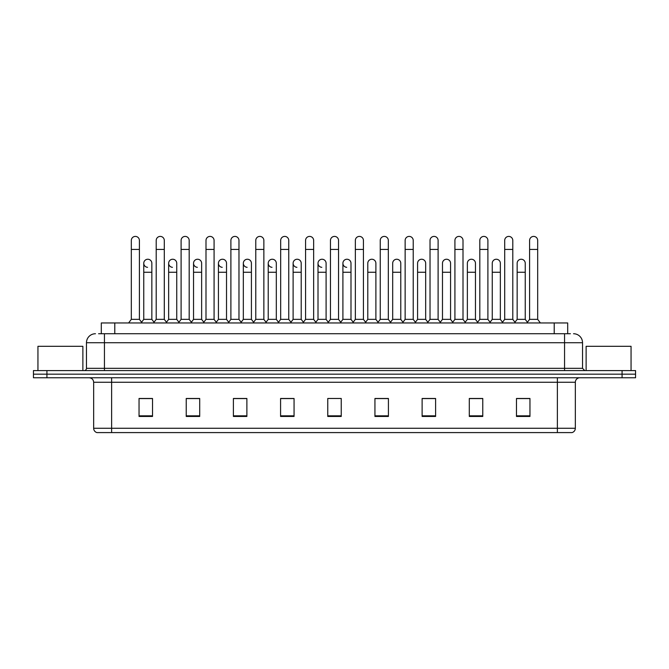 <?xml version="1.0" encoding="UTF-8"?>
<svg xmlns="http://www.w3.org/2000/svg" width="669" height="669" viewBox="0 0 669 669"><rect width="100%" height="100%" fill="white"/><g stroke="black" fill="none" stroke-linecap="round" stroke-linejoin="round"><path stroke-width="1" d="M101.303 333.739L101.303 322.951L567.697 322.951L567.697 333.739M575.34 428.277C575.215 430.426 574.136 431.865 572.104 432.592L557.369 432.592L557.369 428.277L575.34 428.277L575.34 382.267A4.491 4.491 0 0 1 579.831 377.768M557.369 432.592L96.896 432.592A4.491 4.491 0 0 1 93.66 428.277L93.66 382.267C93.392 379.532 91.896 378.035 89.169 377.768M635.55 377.768L635.55 374.172L33.45 374.172L33.45 377.768L46.93 377.768L46.93 374.172L33.45 374.172L33.45 370.584L46.93 370.584L46.93 374.172L635.55 374.172L635.55 377.768L46.93 377.768M529.957 416.461L529.957 398.481L516.476 398.481L516.476 416.461L529.957 416.461M482.775 416.461L482.775 398.481L469.295 398.481L469.295 416.461L482.775 416.461M435.603 416.461L435.603 398.481L422.122 398.481L422.122 416.461L435.603 416.461M388.421 416.461L388.421 398.481L374.941 398.481L374.941 416.461L388.421 416.461M152.524 416.461L152.524 398.481L139.043 398.481L139.043 416.461L152.524 416.461M199.705 416.461L199.705 398.481L186.225 398.481L186.225 416.461L199.705 416.461M246.878 416.461L246.878 398.481L233.397 398.481L233.397 416.461L246.878 416.461M294.059 416.461L294.059 398.481L280.579 398.481L280.579 416.461L294.059 416.461M341.24 416.461L341.24 398.481L327.76 398.481L327.76 416.461L341.24 416.461M429.582 398.481L426.12 398.573M479.364 398.573L475.902 398.573M529.146 398.573L525.692 398.573M516.702 398.573L529.957 398.573M292.671 398.573L289.209 398.481M242.88 398.573L239.418 398.481M193.098 398.573L189.636 398.481M139.043 398.573L152.298 398.573M143.308 398.573L139.854 398.573M379.791 398.481L376.329 398.573M330.009 398.481L338.991 398.481M294.059 398.573L280.579 398.573M246.878 398.573L233.397 398.573M199.705 398.573L186.225 398.573M388.421 398.573L374.941 398.573M435.603 398.573L422.122 398.573M482.775 398.573L469.295 398.573M98.811 333.739L570.398 333.739M98.602 333.739L104.448 333.739L104.448 342.72L86.468 342.72L86.468 368.335A2.25 2.25 0 0 1 84.227 370.584M95.458 333.739A8.99 8.99 0 0 0 86.468 342.72M573.542 333.739A8.99 8.99 0 0 1 582.532 342.72L582.532 368.335L584.773 370.584M635.55 370.584L635.55 374.172L635.55 370.584L46.93 370.584M131.316 249.445L139.403 249.445L139.403 319.356L131.316 319.356L131.316 240.455A4.047 4.047 0 0 1 135.615 236.416A4.047 4.047 0 0 1 139.403 240.455A4.047 4.047 0 0 0 135.615 236.416M131.316 319.356L128.615 322.951L131.316 319.356M143.76 319.356L143.76 272.266L151.846 272.266L151.846 319.356L143.76 319.356L141.577 322.266L139.403 319.356L142.096 322.951M147.548 267.316A4.047 4.047 0 0 1 143.76 263.285A4.047 4.047 0 0 1 148.058 259.246A4.047 4.047 0 0 1 151.846 263.285L151.846 272.266M151.846 319.356L154.029 322.266M156.203 249.445L164.298 249.445L164.298 319.356L156.203 319.356L156.203 240.455A4.047 4.047 0 0 1 160.501 236.416A4.047 4.047 0 0 1 164.298 240.455A4.047 4.047 0 0 0 160.501 236.416M156.203 319.356L153.51 322.951M164.298 286.106L164.298 319.356L166.991 322.951M181.098 249.445L189.185 249.445L189.185 319.356L181.098 319.356L181.098 240.455A4.047 4.047 0 0 1 185.397 236.416A4.047 4.047 0 0 1 189.185 240.455A4.047 4.047 0 0 0 185.397 236.416M181.098 295.096L181.098 319.356L178.406 322.951M189.185 286.106L189.185 319.356L191.886 322.951M205.993 249.445L214.08 249.445L214.08 319.356L205.993 319.356L205.993 240.455A4.047 4.047 0 0 1 210.292 236.416A4.047 4.047 0 0 1 214.08 240.455A4.047 4.047 0 0 0 210.292 236.416M205.993 286.106L205.993 319.356L203.292 322.951M214.08 319.356L216.773 322.951M230.889 249.445L238.975 249.445L238.975 319.356L230.889 319.356L230.889 240.455A4.047 4.047 0 0 1 235.179 236.416A4.047 4.047 0 0 1 238.975 240.455A4.047 4.047 0 0 0 235.179 236.416M230.889 319.356L228.188 322.951M238.975 319.356L241.668 322.951M172.443 267.316A4.047 4.047 0 0 1 168.655 263.285A4.047 4.047 0 0 1 172.953 259.246A4.047 4.047 0 0 1 176.741 263.285L176.741 272.266L168.655 272.266L168.655 263.285M176.741 272.266L176.741 319.356L168.655 319.356L168.655 272.266M168.655 319.356L166.472 322.266M176.741 319.356L178.924 322.266M197.338 267.316A4.047 4.047 0 0 1 193.542 263.285A4.047 4.047 0 0 1 197.84 259.246A4.047 4.047 0 0 1 201.637 263.285L201.637 272.266L193.542 272.266L193.542 263.285M201.637 272.266L201.637 319.356L193.542 319.356L193.542 272.266M193.542 319.356L191.367 322.266L189.185 319.356M201.637 319.356L203.811 322.266M222.225 267.316A4.047 4.047 0 0 1 218.437 263.285A4.047 4.047 0 0 1 222.735 259.246A4.047 4.047 0 0 1 226.523 263.285L226.523 272.266L218.437 272.266L218.437 263.285M226.523 272.266L226.523 319.356L218.437 319.356L218.437 272.266M218.437 319.356L216.263 322.266M226.523 319.356L228.706 322.266M82.872 370.584L82.872 346.316L37.941 346.316L37.941 370.584M631.059 370.584L631.059 346.316L586.128 346.316L586.128 370.584M255.775 249.445L263.862 249.445L263.862 319.356L255.775 319.356L255.775 240.455A4.047 4.047 0 0 1 260.074 236.416A4.047 4.047 0 0 1 263.862 240.455A4.047 4.047 0 0 0 260.074 236.416M255.775 319.356L253.083 322.951M263.862 319.356L266.563 322.951M280.671 249.445L288.757 249.445L288.757 319.356L280.671 319.356L280.671 240.455A4.047 4.047 0 0 1 284.969 236.416A4.047 4.047 0 0 1 288.757 240.455A4.047 4.047 0 0 0 284.969 236.416M280.671 286.106L280.671 319.356L277.978 322.951M288.757 286.106L288.757 319.356L291.458 322.951M305.566 249.445L313.652 249.445L313.652 319.356L305.566 319.356L305.566 240.455A4.047 4.047 0 0 1 309.864 236.416A4.047 4.047 0 0 1 313.652 240.455A4.047 4.047 0 0 0 309.864 236.416M305.566 319.356L302.865 322.951M313.652 286.106L313.652 319.356L316.345 322.951M247.12 267.316A4.047 4.047 0 0 1 243.332 263.285A4.047 4.047 0 0 1 247.63 259.246A4.047 4.047 0 0 1 251.419 263.285L251.419 272.266L243.332 272.266L243.332 263.285M251.419 272.266L251.419 319.356L243.332 319.356L243.332 272.266M243.332 319.356L241.149 322.266M251.419 319.356L253.601 322.266M272.015 267.316A4.047 4.047 0 0 1 268.227 263.285A4.047 4.047 0 0 1 272.526 259.246A4.047 4.047 0 0 1 276.314 263.285L276.314 272.266L268.227 272.266L268.227 263.285M276.314 272.266L276.314 319.356L268.227 319.356L268.227 272.266M268.227 319.356L266.045 322.266M276.314 319.356L278.488 322.266M296.911 267.316A4.047 4.047 0 0 1 293.114 263.285A4.047 4.047 0 0 1 297.412 259.246A4.047 4.047 0 0 1 301.209 263.285L301.209 272.266L293.114 272.266L293.114 263.285M301.209 272.266L301.209 319.356L293.114 319.356L293.114 272.266M293.114 319.356L290.94 322.266M301.209 319.356L303.383 322.266M330.453 249.445L338.547 249.445L338.547 319.356L330.453 319.356L330.453 240.455A4.047 4.047 0 0 1 334.751 236.416A4.047 4.047 0 0 1 338.547 240.455A4.047 4.047 0 0 0 334.751 236.416M330.453 286.106L330.453 319.356L327.76 322.951M338.547 286.106L338.547 319.356L341.24 322.951M355.348 249.445L363.434 249.445L363.434 319.356L355.348 319.356L355.348 240.455A4.047 4.047 0 0 1 359.646 236.416A4.047 4.047 0 0 1 363.434 240.455A4.047 4.047 0 0 0 359.646 236.416M350.991 319.356L350.991 272.266L342.904 272.266L342.904 319.356L350.991 319.356L353.173 322.266L355.348 319.356L352.655 322.951M367.791 319.356L367.791 272.266L375.886 272.266L375.886 319.356L367.791 319.356L365.617 322.266L363.434 319.356L366.135 322.951M380.243 249.445L388.329 249.445L388.329 319.356L380.243 319.356L380.243 240.455A4.047 4.047 0 0 1 384.541 236.416A4.047 4.047 0 0 1 388.329 240.455A4.047 4.047 0 0 0 384.541 236.416M375.886 319.356L378.06 322.266L380.243 319.356L377.542 322.951M392.686 319.356L392.686 272.266L400.773 272.266L400.773 319.356L392.686 319.356L390.512 322.266L388.329 319.356L391.022 322.951M405.138 249.445L413.225 249.445L413.225 319.356L405.138 319.356L405.138 240.455A4.047 4.047 0 0 1 409.436 236.416A4.047 4.047 0 0 1 413.225 240.455A4.047 4.047 0 0 0 409.436 236.416M400.773 319.356L402.955 322.266L405.138 319.356L402.437 322.951M417.581 319.356L417.581 272.266L425.668 272.266L425.668 319.356L417.581 319.356L415.399 322.266L413.225 319.356L415.917 322.951M430.025 249.445L438.111 249.445L438.111 319.356L430.025 319.356L430.025 240.455A4.047 4.047 0 0 1 434.323 236.416A4.047 4.047 0 0 1 438.111 240.455A4.047 4.047 0 0 0 434.323 236.416M425.668 319.356L427.851 322.266L430.025 319.356L427.332 322.951M438.111 286.106L438.111 319.356L440.812 322.951M321.797 267.316A4.047 4.047 0 0 1 318.009 263.285A4.047 4.047 0 0 1 322.307 259.246A4.047 4.047 0 0 1 326.096 263.285L326.096 272.266L318.009 272.266L318.009 263.285M326.096 272.266L326.096 319.356L318.009 319.356L318.009 272.266M318.009 319.356L315.827 322.266M326.096 319.356L328.278 322.266M346.693 267.316A4.047 4.047 0 0 1 342.904 263.285A4.047 4.047 0 0 1 347.203 259.246A4.047 4.047 0 0 1 350.991 263.285L350.991 272.266M342.904 319.356L340.722 322.266M367.791 272.266L367.791 263.285A4.047 4.047 0 0 1 372.089 259.246A4.047 4.047 0 0 1 375.886 263.285L375.886 272.266M392.686 272.266L392.686 263.285A4.047 4.047 0 0 1 396.985 259.246A4.047 4.047 0 0 1 400.773 263.285L400.773 272.266M417.581 272.266L417.581 263.285A4.047 4.047 0 0 1 421.88 259.246A4.047 4.047 0 0 1 425.668 263.285L425.668 272.266M454.92 249.445L463.007 249.445L463.007 319.356L454.92 319.356L454.92 240.455A4.047 4.047 0 0 1 459.218 236.416A4.047 4.047 0 0 1 463.007 240.455A4.047 4.047 0 0 0 459.218 236.416M450.563 319.356L450.563 272.266L442.477 272.266L442.477 319.356L450.563 319.356L452.737 322.266L454.92 319.356L452.227 322.951M467.363 319.356L467.363 272.266L475.458 272.266L475.458 319.356L467.363 319.356L465.189 322.266L463.007 319.356L465.708 322.951M479.815 249.445L487.902 249.445L487.902 319.356L479.815 319.356L479.815 240.455A4.047 4.047 0 0 1 484.113 236.416A4.047 4.047 0 0 1 487.902 240.455A4.047 4.047 0 0 0 484.113 236.416M479.815 319.356L477.114 322.951M487.902 319.356L490.594 322.951M504.702 249.445L512.797 249.445L512.797 319.356L504.702 319.356L504.702 240.455A4.047 4.047 0 0 1 509 236.416A4.047 4.047 0 0 1 512.797 240.455A4.047 4.047 0 0 0 509 236.416M500.345 319.356L500.345 272.266L492.259 272.266L492.259 319.356L500.345 319.356L502.528 322.266L504.702 319.356L502.009 322.951M512.797 319.356L515.49 322.951M529.597 249.445L537.684 249.445L537.684 319.356L529.597 319.356L529.597 240.455A4.047 4.047 0 0 1 533.895 236.416A4.047 4.047 0 0 1 537.684 240.455A4.047 4.047 0 0 0 533.895 236.416M529.597 319.356L526.904 322.951M537.684 319.356L540.385 322.951M442.477 272.266L442.477 263.285A4.047 4.047 0 0 1 446.775 259.246A4.047 4.047 0 0 1 450.563 263.285L450.563 272.266M442.477 319.356L440.294 322.266L438.111 319.356M467.363 272.266L467.363 263.285A4.047 4.047 0 0 1 471.662 259.246A4.047 4.047 0 0 1 475.458 263.285L475.458 272.266M475.458 319.356L477.633 322.266M492.259 272.266L492.259 263.285A4.047 4.047 0 0 1 496.557 259.246A4.047 4.047 0 0 1 500.345 263.285L500.345 272.266M492.259 319.356L490.076 322.266M517.154 263.285A4.047 4.047 0 0 1 521.452 259.246A4.047 4.047 0 0 1 525.24 263.285L525.24 272.266L517.154 272.266L517.154 263.285M525.24 272.266L525.24 319.356L517.154 319.356L517.154 272.266M517.154 319.356L514.971 322.266M525.24 319.356L527.423 322.266M114.784 333.739L114.784 322.951M554.216 333.739L554.216 322.951M557.369 377.768L557.369 382.267L93.66 382.267M575.34 382.267L557.369 382.267L557.369 428.277L111.631 428.277L111.631 432.592M93.66 428.277L111.631 428.277L111.631 377.768M622.07 377.768L622.07 370.584M341.24 415.834L327.76 415.834M294.059 415.834L280.579 415.834M246.878 415.834L233.397 415.834M199.705 415.834L186.225 415.834M152.524 415.834L139.043 415.834M388.421 415.834L374.941 415.834M435.603 415.834L422.122 415.834M482.775 415.834L469.295 415.834M529.957 415.834L516.476 415.834M104.448 370.584L104.448 368.335L582.532 368.335M86.468 368.335L104.448 368.335L104.448 342.72L564.552 342.72L564.552 370.584M582.532 342.72L564.552 342.72L564.552 333.739M139.403 249.445L139.403 240.455M143.76 272.266L143.76 263.285M164.298 249.445L164.298 240.455M189.185 249.445L189.185 240.455M214.08 249.445L214.08 240.455M238.975 249.445L238.975 240.455M263.862 249.445L263.862 240.455M288.757 249.445L288.757 240.455M313.652 249.445L313.652 240.455M338.547 249.445L338.547 240.455M363.434 249.445L363.434 240.455M388.329 249.445L388.329 240.455M413.225 249.445L413.225 240.455M438.111 249.445L438.111 240.455M342.904 272.266L342.904 263.285M463.007 249.445L463.007 240.455M487.902 249.445L487.902 240.455M512.797 249.445L512.797 240.455M537.684 249.445L537.684 240.455M156.203 295.096L156.203 286.106M230.889 295.096L230.889 286.106M238.975 295.096L238.975 286.106M255.775 295.096L255.775 286.106"/></g></svg>
